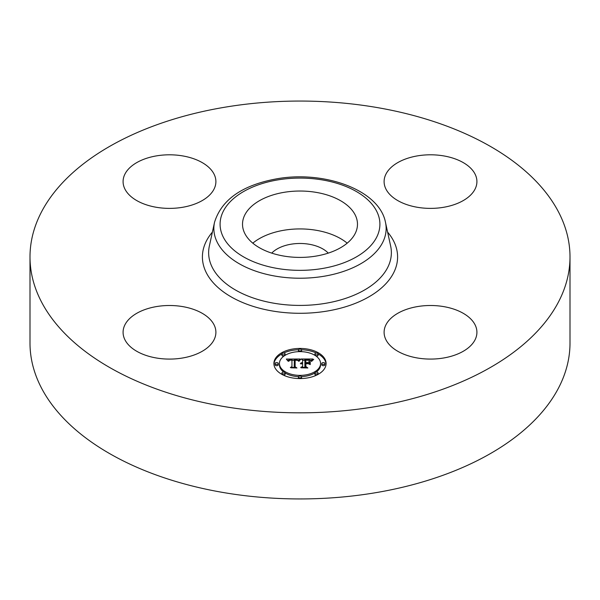 <?xml version="1.0" encoding="UTF-8"?>
<svg xmlns="http://www.w3.org/2000/svg" width="600" height="600" viewBox="0 0 600 600"><rect width="100%" height="100%" fill="white"/><g stroke="black" fill="none" stroke-linecap="round" stroke-linejoin="round"><path stroke-width="0.9" d="M252.81 243.165A57.48 33.188 180 0 1 347.19 243.165M271.733 253.118A32.273 18.63 180 0 1 290.918 244.23A32.273 18.63 180 0 1 328.267 253.118M570 256.942L570 343.058A270 155.88 180 0 1 376.013 492.638A270 155.88 180 0 1 30 343.058L30 256.942A270 155.88 180 0 1 223.987 107.363A270 155.88 180 0 1 570 256.942A270 155.88 180 0 1 376.013 406.522A270 155.88 180 0 1 30 256.942M443.572 357.998A46.41 26.79 180 0 1 384.105 332.295A46.41 26.79 180 0 1 417.442 306.585A46.41 26.79 180 0 1 476.918 332.295A46.41 26.79 180 0 1 443.572 357.998M475.043 174.053A46.41 26.79 180 0 1 476.918 181.59A46.41 26.79 180 0 1 437.107 208.11A46.41 26.79 180 0 1 385.98 189.135A46.41 26.79 180 0 1 384.105 181.59A46.41 26.79 180 0 1 423.908 155.07A46.41 26.79 180 0 1 475.043 174.053M156.428 155.887A46.41 26.79 180 0 1 215.895 181.59A46.41 26.79 180 0 1 182.558 207.3A46.41 26.79 180 0 1 123.083 181.59A46.41 26.79 180 0 1 156.428 155.887M214.02 324.75A46.41 26.79 180 0 1 215.895 332.295A46.41 26.79 180 0 1 176.093 358.815A46.41 26.79 180 0 1 124.958 339.832A46.41 26.79 180 0 1 123.083 332.295A46.41 26.79 180 0 1 162.892 305.775A46.41 26.79 180 0 1 214.02 324.75M355.155 214.875A57.48 33.188 180 0 1 357.48 224.22A57.48 33.188 180 0 1 308.175 257.07A57.48 33.188 180 0 1 244.845 233.565A57.48 33.188 180 0 1 242.52 224.22A57.48 33.188 180 0 1 291.825 191.37A57.48 33.188 180 0 1 355.155 214.875M273.9 363.502A26.1 15.067 180 0 1 300 348.435A26.1 15.067 180 0 1 326.1 363.502A26.1 15.067 180 0 1 300 378.577A26.1 15.067 180 0 1 273.9 363.502M326.077 364.147A26.1 15.067 0 0 0 318.082 353.925M316.388 353.062A26.1 15.067 0 0 0 301.507 349.748M298.493 349.748A26.1 15.067 0 0 0 283.612 353.062M281.918 353.925A26.1 15.067 0 0 0 273.923 364.147M279.435 363.502A20.565 11.873 180 0 1 300 351.63A20.565 11.873 180 0 1 320.565 363.502A20.565 11.873 180 0 1 300 375.375A20.565 11.873 180 0 1 279.435 363.502L279.435 364.793A20.565 11.873 0 0 0 283.837 372.135M285.075 372.968A20.565 11.873 0 0 0 298.53 376.635M301.47 376.635A20.565 11.873 0 0 0 314.925 372.968M316.163 372.135A20.565 11.873 0 0 0 320.565 364.793L320.565 363.502M298.418 350.032A1.583 0.915 180 0 1 300 349.118A1.583 0.915 180 0 1 301.582 350.032A1.583 0.915 180 0 1 300 350.947A1.583 0.915 180 0 1 298.418 350.032L298.418 351.322A1.583 0.915 0 0 0 298.53 351.66M301.47 351.66A1.583 0.915 0 0 0 301.582 351.322L301.582 350.032M321.75 364.793A1.583 0.915 0 0 0 323.332 365.707A1.583 0.915 0 0 0 324.915 364.793L324.915 363.502A1.583 0.915 180 0 1 323.332 364.418A1.583 0.915 180 0 1 321.75 363.502L321.75 364.793M314.918 353.978A1.583 0.915 180 0 1 316.5 353.062A1.583 0.915 180 0 1 318.082 353.978A1.583 0.915 180 0 1 316.5 354.892A1.583 0.915 180 0 1 314.918 353.978L314.918 355.267A1.583 0.915 0 0 0 314.925 355.335M316.163 356.16A1.583 0.915 0 0 0 318.082 355.267L318.082 353.978M298.418 376.972A1.583 0.915 180 0 1 300 376.065A1.583 0.915 180 0 1 301.582 376.972A1.583 0.915 180 0 1 300 377.888A1.583 0.915 180 0 1 298.418 376.972L298.418 378.27A1.583 0.915 0 0 0 298.493 378.548M301.507 378.548A1.583 0.915 0 0 0 301.582 378.27L301.582 376.972M314.918 373.028A1.583 0.915 180 0 1 316.5 372.112A1.583 0.915 180 0 1 318.082 373.028A1.583 0.915 180 0 1 316.5 373.942A1.583 0.915 180 0 1 314.918 373.028L314.918 374.317A1.583 0.915 0 0 0 316.388 375.233M318.082 374.37A1.583 0.915 0 0 0 318.082 374.317L318.082 373.028M275.085 363.502L275.085 364.793A1.583 0.915 0 0 0 276.668 365.707A1.583 0.915 0 0 0 278.25 364.793L278.25 363.502A1.583 0.915 180 0 1 276.668 364.418A1.583 0.915 180 0 1 275.085 363.502A1.583 0.915 180 0 1 276.668 362.587A1.583 0.915 180 0 1 278.25 363.502M281.918 353.978A1.583 0.915 180 0 1 283.5 353.062A1.583 0.915 180 0 1 285.082 353.978A1.583 0.915 180 0 1 283.5 354.892A1.583 0.915 180 0 1 281.918 353.978L281.918 355.267A1.583 0.915 0 0 0 283.837 356.16M285.075 355.335A1.583 0.915 0 0 0 285.082 355.267L285.082 353.978M281.918 373.028A1.583 0.915 180 0 1 283.5 372.112A1.583 0.915 180 0 1 285.082 373.028A1.583 0.915 180 0 1 283.5 373.942A1.583 0.915 180 0 1 281.918 373.028L281.918 374.317A1.583 0.915 0 0 0 281.918 374.37M283.612 375.233A1.583 0.915 0 0 0 285.082 374.317L285.082 373.028M300.007 358.995L298.358 360.99L296.97 359.745L294.353 359.587L294.21 366.728L295.56 367.447L290.347 367.447L291.945 366.675L291.945 360.12L289.822 360.248L288.608 361.17L289.388 360.188L291.945 359.625L289.005 359.805L287.993 361.103L286.343 359.062L300.007 358.995M300.728 359.407L298.778 361.275L300.728 359.407M297.683 360.435L295.14 360.12L295.125 366.75L296.94 367.987L290.85 367.808L296.31 367.808L294.78 366.803L294.78 359.94L297.683 360.435M301.058 358.995L312.9 358.995L311.025 360.968L309.202 359.715L304.882 359.543L304.882 362.625L305.572 362.625L305.572 359.903L308.993 359.985L310.32 360.577L305.858 360.082L305.858 362.625L307.582 362.625L309.405 361.507L309.405 364.267L307.493 363.18L304.882 363.18L304.882 366.495L306.337 367.35L300.735 367.35L302.595 366.495L302.595 363.668L300.84 363.907L302.595 363.18L300.337 363.555L302.595 362.625L302.595 359.843L301.058 358.995M313.763 359.4L311.475 361.32L313.763 359.4M310.237 361.74L310.237 364.582L310.237 361.74M308.197 363.728L305.858 363.728L305.858 366.548L307.868 367.987L300.975 367.808L307.23 367.808L305.572 366.63L305.572 363.555L308.197 363.728M309.405 364.267L309.405 362.805L308.168 363.562M311.513 360.285L310.343 360.285M304.882 360.285L302.595 360.285M302.595 362.625L302.595 363.18M302.257 362.647L302.257 363.165M301.95 362.685L301.95 363.173M301.657 362.737L301.657 363.21M301.395 362.812L301.395 363.255M301.163 362.895L301.163 363.322M300.945 363L300.945 363.397M302.595 366.495L302.595 367.35M304.882 366.495L304.882 367.35M307.582 362.625L307.582 363.225M305.858 362.625L305.858 363.18M305.572 362.625L305.572 363.18M304.882 362.625L304.882 363.18M298.8 360.293L297.817 360.3M294.337 360.315L291.945 360.322M288.248 360.345L287.385 360.345M291.945 366.675L291.945 367.447L291.945 366.675M291.945 359.625L291.945 360.12M289.058 360.382L289.058 360.765M288.968 360.472L288.968 360.945M288.885 360.562L288.885 361.252M288.81 360.668L288.81 361.32M288.75 360.78L288.75 361.32M288.69 360.9L288.69 361.32M294.21 366.728L294.21 367.447M310.237 364.582L310.237 363.03L309.945 364.485M300.127 359.565L300.127 359.955M299.962 359.715L299.962 360.127M299.805 359.88L299.805 360.322M299.64 360.06L299.64 360.525M299.475 360.255L299.475 360.743M299.31 360.472L299.31 360.975M299.145 360.705L299.145 361.222M312.21 360.293L312.21 360.69M312.015 360.495L312.015 360.923M311.843 360.705L311.843 361.17M311.692 360.907L311.692 361.403M295.132 361.222L294.78 366.803M305.858 364.845L305.572 366.63M321.75 363.502A1.583 0.915 180 0 1 323.332 362.587A1.583 0.915 180 0 1 324.915 363.502M277.5 179.947A79.905 46.133 180 0 1 376.673 211.23A79.905 46.133 180 0 1 322.5 268.485A79.905 46.133 180 0 1 223.327 237.21A79.905 46.133 180 0 1 277.5 179.947M324.255 276.21A86.137 49.733 180 0 1 214.53 222.285L209.347 246.097A91.365 52.748 180 0 0 325.725 303.285A91.365 52.748 180 0 0 390.653 246.097L385.47 222.285A86.137 49.733 180 0 1 324.255 276.21M387.607 232.11A97.597 56.347 180 0 1 327.48 311.01A97.597 56.347 180 0 1 225.353 293.235A97.597 56.347 180 0 1 212.392 232.11M385.47 222.285C379.29 189.915 324.105 170.183 276.442 178.875C242.212 185.205 221.572 199.68 214.53 222.285"/></g></svg>
